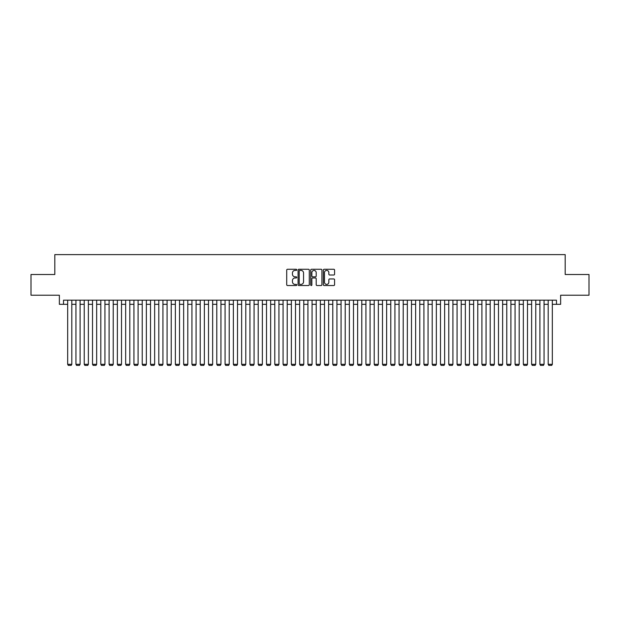 <?xml version="1.0" encoding="UTF-8"?>
<svg xmlns="http://www.w3.org/2000/svg" width="620" height="620" viewBox="0 0 620 620"><rect width="100%" height="100%" fill="white"/><g stroke="black" fill="none" stroke-linecap="round" stroke-linejoin="round"><path stroke-width="0.93" d="M296.748 269.832A0.566 0.566 0 0 0 296.174 269.266L287.533 269.266A0.814 0.814 0 0 0 286.719 270.08L286.719 284.719A0.814 0.814 0 0 0 287.533 285.533L296.174 285.533A0.566 0.566 0 0 0 296.748 284.96A0.566 0.566 0 0 0 296.174 284.394L295.058 284.394A2.604 2.604 0 0 1 292.454 281.79L292.454 280.573A2.604 2.604 0 0 1 295.058 277.969L296.174 277.969A0.566 0.566 0 0 0 296.748 277.396A0.566 0.566 0 0 0 296.174 276.83L295.058 276.83A2.604 2.604 0 0 1 292.454 274.226L292.454 273.009A2.604 2.604 0 0 1 295.058 270.405L296.174 270.405A0.566 0.566 0 0 0 296.748 269.832M333.769 275.001A0.814 0.814 0 0 0 334.583 274.187L334.583 270.08A0.814 0.814 0 0 0 333.769 269.266L324.167 269.266A0.814 0.814 0 0 0 323.361 270.08L323.361 284.719A0.814 0.814 0 0 0 324.167 285.533L333.769 285.533A0.814 0.814 0 0 0 334.583 284.719L334.583 279.76A0.814 0.814 0 0 0 333.769 278.946L329.662 278.946A0.814 0.814 0 0 0 328.848 279.76L328.848 282.216A2.178 2.178 0 0 1 326.67 284.394A2.178 2.178 0 0 1 324.493 282.216L324.493 272.583A2.178 2.178 0 0 1 326.67 270.405A2.178 2.178 0 0 1 328.848 272.583L328.848 274.187A0.814 0.814 0 0 0 329.662 275.001L333.769 275.001M63.519 304.327L63.519 300.181L556.481 300.181L556.481 304.327L560.627 304.327L560.627 295.213L589 295.213L589 274.497L565.184 274.497L565.184 254.611L54.816 254.611L54.816 274.497L31 274.497L31 295.213L59.373 295.213L59.373 304.327L67.665 304.327M309.287 270.08A0.814 0.814 0 0 0 308.473 269.266L298.879 269.266A0.814 0.814 0 0 0 298.065 270.08L298.065 284.719A0.814 0.814 0 0 0 298.879 285.533L308.473 285.533A0.814 0.814 0 0 0 309.287 284.719L309.287 270.08M311.527 269.266L321.121 269.266A0.814 0.814 0 0 1 321.935 270.08L321.935 284.719A0.814 0.814 0 0 1 321.121 285.533L317.014 285.533A0.814 0.814 0 0 1 316.2 284.719L316.2 278.783A0.814 0.814 0 0 0 315.386 277.969L312.666 277.969A0.814 0.814 0 0 0 311.852 278.783L311.852 284.96A0.566 0.566 0 0 1 311.279 285.533A0.566 0.566 0 0 1 310.713 284.96L310.713 270.08A0.814 0.814 0 0 1 311.527 269.266M71.804 304.327L75.95 304.327M80.089 304.327L84.235 304.327M88.373 304.327L92.519 304.327M96.658 304.327L100.804 304.327M104.943 304.327L109.089 304.327M113.227 304.327L117.374 304.327M121.512 304.327L125.658 304.327M129.797 304.327L133.943 304.327M138.082 304.327L142.228 304.327M146.367 304.327L150.513 304.327M154.651 304.327L158.798 304.327M162.936 304.327L167.082 304.327M171.228 304.327L175.367 304.327M179.513 304.327L183.652 304.327M187.798 304.327L191.936 304.327M196.083 304.327L200.221 304.327M204.368 304.327L208.506 304.327M212.652 304.327L216.791 304.327M220.937 304.327L225.076 304.327M229.222 304.327L233.36 304.327M237.506 304.327L241.645 304.327M245.791 304.327L249.93 304.327M254.076 304.327L258.214 304.327M262.361 304.327L266.507 304.327M270.646 304.327L274.792 304.327M278.93 304.327L283.077 304.327M287.215 304.327L291.361 304.327M295.5 304.327L299.646 304.327M303.785 304.327L307.931 304.327M312.069 304.327L316.216 304.327M320.354 304.327L324.5 304.327M328.639 304.327L332.785 304.327M336.923 304.327L341.07 304.327M345.208 304.327L349.354 304.327M353.493 304.327L357.639 304.327M361.786 304.327L365.924 304.327M370.07 304.327L374.209 304.327M378.355 304.327L382.494 304.327M386.64 304.327L390.778 304.327M394.925 304.327L399.063 304.327M403.209 304.327L407.348 304.327M411.494 304.327L415.632 304.327M419.779 304.327L423.917 304.327M428.064 304.327L432.202 304.327M436.348 304.327L440.487 304.327M444.633 304.327L448.771 304.327M452.918 304.327L457.064 304.327M461.203 304.327L465.349 304.327M469.487 304.327L473.634 304.327M477.772 304.327L481.918 304.327M486.057 304.327L490.203 304.327M494.341 304.327L498.488 304.327M502.626 304.327L506.772 304.327M510.911 304.327L515.057 304.327M519.196 304.327L523.342 304.327M527.481 304.327L531.627 304.327M535.765 304.327L539.912 304.327M544.05 304.327L548.196 304.327M552.335 304.327L556.481 304.327M299.77 270.405A0.566 0.566 0 0 0 299.204 270.971L299.204 283.821A0.566 0.566 0 0 0 299.77 284.394L300.956 284.394A2.604 2.604 0 0 0 303.552 281.79L303.552 273.009A2.604 2.604 0 0 0 300.956 270.405L299.77 270.405M316.2 272.622A2.178 2.178 0 0 0 314.022 270.444A2.178 2.178 0 0 0 311.852 272.622L311.852 276.016A0.814 0.814 0 0 0 312.666 276.83L315.386 276.83A0.814 0.814 0 0 0 316.2 276.016L316.2 272.622M71.804 300.181L71.804 364.312L67.665 364.312L67.665 300.181M71.804 364.312L71.184 365.389L68.285 365.389L67.665 364.312M80.089 300.181L80.089 364.312L75.95 364.312L75.95 300.181M80.089 364.312L79.469 365.389L76.57 365.389L75.95 364.312M88.373 300.181L88.373 364.312L84.235 364.312L84.235 300.181M88.373 364.312L87.753 365.389L84.855 365.389L84.235 364.312M96.658 300.181L96.658 364.312L92.519 364.312L92.519 300.181M96.658 364.312L96.038 365.389L93.14 365.389L92.519 364.312M104.943 300.181L104.943 364.312L100.804 364.312L100.804 300.181M104.943 364.312L104.323 365.389L101.424 365.389L100.804 364.312M113.227 300.181L113.227 364.312L109.089 364.312L109.089 300.181M113.227 364.312L112.608 365.389L109.709 365.389L109.089 364.312M121.512 300.181L121.512 364.312L117.374 364.312L117.374 300.181M121.512 364.312L120.892 365.389L117.994 365.389L117.374 364.312M129.797 300.181L129.797 364.312L125.658 364.312L125.658 300.181M129.797 364.312L129.177 365.389L126.279 365.389L125.658 364.312M138.082 300.181L138.082 364.312L133.943 364.312L133.943 300.181M138.082 364.312L137.462 365.389L134.563 365.389L133.943 364.312M146.367 300.181L146.367 364.312L142.228 364.312L142.228 300.181M146.367 364.312L145.746 365.389L142.848 365.389L142.228 364.312M154.651 300.181L154.651 364.312L150.513 364.312L150.513 300.181M154.651 364.312L154.031 365.389L151.133 365.389L150.513 364.312M162.936 300.181L162.936 364.312L158.798 364.312L158.798 300.181M162.936 364.312L162.316 365.389L159.417 365.389L158.798 364.312M171.228 300.181L171.228 364.312L167.082 364.312L167.082 300.181M171.228 364.312L170.601 365.389L167.702 365.389L167.082 364.312M179.513 300.181L179.513 364.312L175.367 364.312L175.367 300.181M179.513 364.312L178.886 365.389L175.987 365.389L175.367 364.312M187.798 300.181L187.798 364.312L183.652 364.312L183.652 300.181M187.798 364.312L187.17 365.389L184.272 365.389L183.652 364.312M196.083 300.181L196.083 364.312L191.936 364.312L191.936 300.181M196.083 364.312L195.455 365.389L192.556 365.389L191.936 364.312M204.368 300.181L204.368 364.312L200.221 364.312L200.221 300.181M204.368 364.312L203.748 365.389L200.841 365.389L200.221 364.312M212.652 300.181L212.652 364.312L208.506 364.312L208.506 300.181M212.652 364.312L212.032 365.389L209.126 365.389L208.506 364.312M220.937 300.181L220.937 364.312L216.791 364.312L216.791 300.181M220.937 364.312L220.317 365.389L217.411 365.389L216.791 364.312M229.222 300.181L229.222 364.312L225.076 364.312L225.076 300.181M229.222 364.312L228.602 365.389L225.696 365.389L225.076 364.312M237.506 300.181L237.506 364.312L233.36 364.312L233.36 300.181M237.506 364.312L236.887 365.389L233.988 365.389L233.36 364.312M245.791 300.181L245.791 364.312L241.645 364.312L241.645 300.181M245.791 364.312L245.171 365.389L242.273 365.389L241.645 364.312M254.076 300.181L254.076 364.312L249.93 364.312L249.93 300.181M254.076 364.312L253.456 365.389L250.558 365.389L249.93 364.312M262.361 300.181L262.361 364.312L258.214 364.312L258.214 300.181M262.361 364.312L261.741 365.389L258.842 365.389L258.214 364.312M270.646 300.181L270.646 364.312L266.507 364.312L266.507 300.181M270.646 364.312L270.026 365.389L267.127 365.389L266.507 364.312M278.93 300.181L278.93 364.312L274.792 364.312L274.792 300.181M278.93 364.312L278.31 365.389L275.412 365.389L274.792 364.312M287.215 300.181L287.215 364.312L283.077 364.312L283.077 300.181M287.215 364.312L286.595 365.389L283.697 365.389L283.077 364.312M295.5 300.181L295.5 364.312L291.361 364.312L291.361 300.181M295.5 364.312L294.88 365.389L291.981 365.389L291.361 364.312M303.785 300.181L303.785 364.312L299.646 364.312L299.646 300.181M303.785 364.312L303.165 365.389L300.266 365.389L299.646 364.312M312.069 300.181L312.069 364.312L307.931 364.312L307.931 300.181M312.069 364.312L311.449 365.389L308.551 365.389L307.931 364.312M320.354 300.181L320.354 364.312L316.216 364.312L316.216 300.181M320.354 364.312L319.734 365.389L316.836 365.389L316.216 364.312M328.639 300.181L328.639 364.312L324.5 364.312L324.5 300.181M328.639 364.312L328.019 365.389L325.12 365.389L324.5 364.312M336.923 300.181L336.923 364.312L332.785 364.312L332.785 300.181M336.923 364.312L336.303 365.389L333.405 365.389L332.785 364.312M345.208 300.181L345.208 364.312L341.07 364.312L341.07 300.181M345.208 364.312L344.588 365.389L341.69 365.389L341.07 364.312M353.493 300.181L353.493 364.312L349.354 364.312L349.354 300.181M353.493 364.312L352.873 365.389L349.974 365.389L349.354 364.312M361.786 300.181L361.786 364.312L357.639 364.312L357.639 300.181M361.786 364.312L361.158 365.389L358.259 365.389L357.639 364.312M370.07 300.181L370.07 364.312L365.924 364.312L365.924 300.181M370.07 364.312L369.442 365.389L366.544 365.389L365.924 364.312M378.355 300.181L378.355 364.312L374.209 364.312L374.209 300.181M378.355 364.312L377.727 365.389L374.829 365.389L374.209 364.312M386.64 300.181L386.64 364.312L382.494 364.312L382.494 300.181M386.64 364.312L386.012 365.389L383.113 365.389L382.494 364.312M394.925 300.181L394.925 364.312L390.778 364.312L390.778 300.181M394.925 364.312L394.304 365.389L391.398 365.389L390.778 364.312M403.209 300.181L403.209 364.312L399.063 364.312L399.063 300.181M403.209 364.312L402.589 365.389L399.683 365.389L399.063 364.312M411.494 300.181L411.494 364.312L407.348 364.312L407.348 300.181M411.494 364.312L410.874 365.389L407.968 365.389L407.348 364.312M419.779 300.181L419.779 364.312L415.632 364.312L415.632 300.181M419.779 364.312L419.159 365.389L416.253 365.389L415.632 364.312M428.064 300.181L428.064 364.312L423.917 364.312L423.917 300.181M428.064 364.312L427.443 365.389L424.545 365.389L423.917 364.312M436.348 300.181L436.348 364.312L432.202 364.312L432.202 300.181M436.348 364.312L435.728 365.389L432.83 365.389L432.202 364.312M444.633 300.181L444.633 364.312L440.487 364.312L440.487 300.181M444.633 364.312L444.013 365.389L441.114 365.389L440.487 364.312M452.918 300.181L452.918 364.312L448.771 364.312L448.771 300.181M452.918 364.312L452.298 365.389L449.399 365.389L448.771 364.312M461.203 300.181L461.203 364.312L457.064 364.312L457.064 300.181M461.203 364.312L460.582 365.389L457.684 365.389L457.064 364.312M469.487 300.181L469.487 364.312L465.349 364.312L465.349 300.181M469.487 364.312L468.867 365.389L465.969 365.389L465.349 364.312M477.772 300.181L477.772 364.312L473.634 364.312L473.634 300.181M477.772 364.312L477.152 365.389L474.254 365.389L473.634 364.312M486.057 300.181L486.057 364.312L481.918 364.312L481.918 300.181M486.057 364.312L485.437 365.389L482.538 365.389L481.918 364.312M494.341 300.181L494.341 364.312L490.203 364.312L490.203 300.181M494.341 364.312L493.721 365.389L490.823 365.389L490.203 364.312M502.626 300.181L502.626 364.312L498.488 364.312L498.488 300.181M502.626 364.312L502.006 365.389L499.108 365.389L498.488 364.312M510.911 300.181L510.911 364.312L506.772 364.312L506.772 300.181M510.911 364.312L510.291 365.389L507.393 365.389L506.772 364.312M519.196 300.181L519.196 364.312L515.057 364.312L515.057 300.181M519.196 364.312L518.576 365.389L515.677 365.389L515.057 364.312M527.481 300.181L527.481 364.312L523.342 364.312L523.342 300.181M527.481 364.312L526.861 365.389L523.962 365.389L523.342 364.312M535.765 300.181L535.765 364.312L531.627 364.312L531.627 300.181M535.765 364.312L535.145 365.389L532.247 365.389L531.627 364.312M544.05 300.181L544.05 364.312L539.912 364.312L539.912 300.181M544.05 364.312L543.43 365.389L540.532 365.389L539.912 364.312M552.335 300.181L552.335 364.312L548.196 364.312L548.196 300.181M552.335 364.312L551.715 365.389L548.816 365.389L548.196 364.312"/></g></svg>
